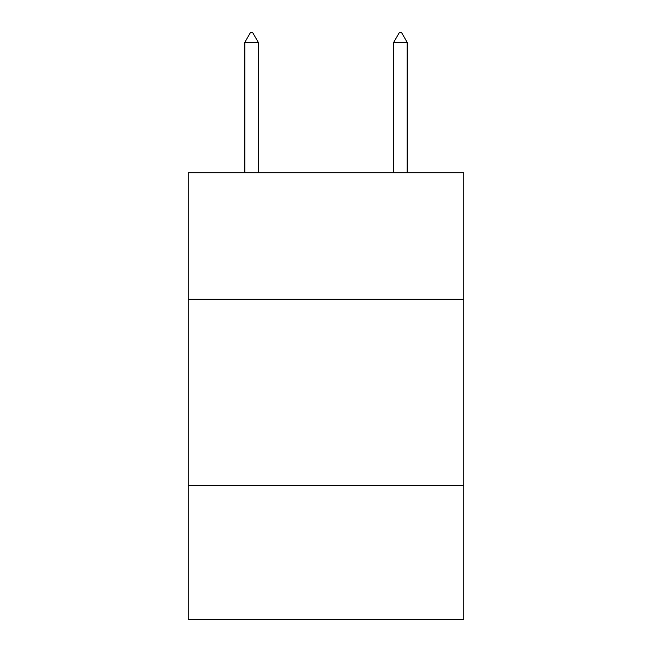 <?xml version="1.0" encoding="UTF-8"?>
<svg xmlns="http://www.w3.org/2000/svg" width="652" height="652" viewBox="0 0 652 652"><rect width="100%" height="100%" fill="white"/><g stroke="black" fill="none" stroke-linecap="round" stroke-linejoin="round"><path stroke-width="0.98" d="M463.727 299.276L463.727 172.715L188.273 172.715L188.273 299.276L463.727 299.276L463.727 619.4L188.273 619.4L188.273 299.276M463.727 485.39L188.273 485.39M258.249 42.282L252.666 32.6L250.433 32.6L244.85 42.282L258.249 42.282L258.249 172.715M244.85 42.282L244.85 172.715M399.334 32.6L401.567 32.6L407.15 42.282L393.751 42.282L399.334 32.6M407.15 172.715L407.15 42.282M393.751 172.715L393.751 42.282"/></g></svg>
